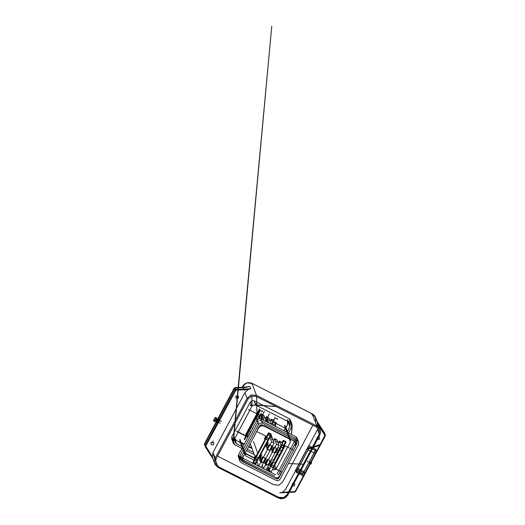 <?xml version="1.0" encoding="UTF-8"?>
<svg xmlns="http://www.w3.org/2000/svg" width="525" height="525" viewBox="0 0 525 525"><rect width="100%" height="100%" fill="white"/><g stroke="black" fill="none" stroke-linecap="round" stroke-linejoin="round"><path stroke-width="0.79" d="M311.22 462.978L310.439 463.221L311.089 463.221L310.853 464.008L311.588 462.512L311.332 463.293M310.531 461.974L309.77 463.47M309.586 462.879L309.789 462.597M309.382 462.952L309.881 461.967M307.433 461.967L307.939 460.976M315.814 449.282L308.674 445.659L295.634 470.072L302.866 473.806L315.899 449.393L308.7 445.738L295.667 470.151M316.647 451.139L309.369 447.543L296.336 471.955L303.502 475.663L316.542 451.251L316.995 451.408L316.798 450.857M309.369 447.543L296.363 472.034M309.396 447.622L316.542 451.251M303.962 475.814L316.995 451.395L303.962 475.814L303.502 475.663M316.687 451.238L303.647 475.643L316.687 451.238M316.568 451.198L303.594 475.492M310.026 462.203L309.868 462.643M311.207 463.536L311.089 463.221M311.364 463.588L311.108 463.916L311.272 463.352M310.918 463.135L311.03 463.45M216.694 419.954L215.841 422.369L217.009 420.801L217.862 418.386L216.694 419.954M217.429 420.328L216.576 422.743L217.744 421.175L218.597 418.76L217.429 420.328M213.052 440.902L212.612 442.562L210.893 442.778M213.111 442.214L213.832 443.028L213.399 444.682L211.68 444.905L210.952 444.091L211.391 442.437L213.111 442.214M237.812 394.518L237.379 396.178L235.659 396.395M237.877 395.837L238.599 396.644L238.166 398.304L236.44 398.521L235.718 397.714L236.152 396.053L237.877 395.837M297.065 440.114L297.098 438.113L295.792 436.662L260.82 418.917L258.602 418.779L257.053 420.112L238.54 454.775L238.396 457.026L239.702 458.469L274.673 476.214M314.16 425.821L256.102 396.408L251.56 396.093L248.036 398.98L246.717 401.271L216.031 458.817L215.657 463.273L218.538 466.718L220.848 467.992L278.434 497.182L283.441 497.693L286.965 494.819L288.291 492.542L318.97 434.989L319.338 430.513L316.463 427.087L314.16 425.821M278.44 475.02L296.953 440.357M312.933 425.197L283.671 480.047L282.352 482.337L278.827 485.225L273.814 484.687L217.455 456.12M233.435 440.961L233.29 443.205L234.596 444.655L233.021 440.403L231.702 438.933L231.86 436.715L233.435 440.961L251.941 406.298L251.948 395.981M254.343 454.676L246.455 450.673M241.953 448.389L234.596 444.655M318.832 436.912L319.627 437.758L319.193 439.412L317.467 439.635M291.979 485.205L292.412 483.545L294.138 483.328L294.86 484.142L294.427 485.796L292.701 486.012M271.628 445.889L270.71 448.416L269.318 450.332L266.858 449.078L267.737 446.512L269.128 444.596L268.249 447.162L266.858 449.078M268.38 442.516L267.461 445.042L266.07 446.959L266.949 444.386L268.38 442.516M261.863 454.722L260.945 457.242L259.553 459.165L260.433 456.592L261.863 454.722M265.112 458.095L264.193 460.622L262.802 462.538L260.334 461.285L261.22 458.719L262.612 456.803L261.732 459.368L260.334 461.285M256.791 416.476L255.458 418.267L257.25 419.18M276.557 448.389L275.638 450.916L274.24 452.832L271.779 451.579L272.659 449.013L274.057 447.097L273.177 449.663L271.779 451.579M272.987 445.141L272.39 447.536L270.992 449.452L271.071 448.737M266.47 457.347L265.873 459.742L264.475 461.659L264.554 460.937M270.034 460.596L269.122 463.122L267.724 465.038L265.263 463.785L266.142 461.219L267.54 459.303L266.661 461.869L265.263 463.785M263.478 418.451L263.018 420.033M262.697 416.325L261.542 419.285M281.479 450.89L280.567 453.41L279.169 455.333L276.708 454.079L277.587 451.513L278.978 449.597L278.099 452.163L276.708 454.079M277.915 447.641L277.318 450.037L275.92 451.953L275.999 451.231M271.399 459.848L270.795 462.243L269.404 464.159L269.483 463.437M274.962 463.096L274.043 465.616L272.652 467.532L270.191 466.285L271.071 463.719L272.462 461.803L271.582 464.369L270.191 466.285M268.406 420.952L267.94 422.533M267.619 418.825L266.47 421.785M266.838 436.623L265.296 439.583L266.838 436.623M256.423 456.127L254.881 459.086L256.423 456.127M282.509 448.298L284.051 445.338L283.139 447.635M274.759 423.17L275.527 422.258L274.988 423.8M256.725 416.443L258.261 413.483L256.725 416.443M246.31 435.947L247.852 432.987L246.31 435.947M216.359 421.116L217.357 419.383L216.359 421.116M215.198 420.532L216.195 418.792L215.198 420.532M213.629 420.269L214.246 419.921L215.079 417.611L213.629 420.269M213.596 421.057L215.552 417.395L213.596 421.057L214.712 421.621L215.329 421.05L216.668 417.959L215.552 417.395M215.191 418.655L216.307 419.219M215.329 421.05L214.213 420.486M246.501 434.227L246.763 433.834L246.015 434.418L246.127 434.037M256.915 414.724L256.417 414.875L256.81 414.14L256.541 414.533M275.303 423.885L275.822 423.787L275.303 423.885M275.244 424.154L275.618 424.338L275.244 424.154M275.133 424.193L275.277 423.819L275.579 424.239L275.074 424.371M283.795 447.261L284.163 447.451L283.795 447.261M283.684 447.307L283.828 446.933L284.13 447.352L283.625 447.484M283.848 446.992L284.366 446.9L283.848 446.992M255.196 457.327L254.933 457.715L255.196 457.327M265.611 437.817L265.348 438.211L265.611 437.817M246.369 434.569L246.002 434.378M246.52 434.287L246.153 434.096M246.382 434.602L246.015 434.418M246.533 434.326L246.166 434.136M246.56 434.385L246.186 434.195M246.763 433.834L246.396 433.65M246.612 434.116L246.245 433.926M246.593 434.057L246.218 433.867M256.784 415.065L256.417 414.875M256.935 414.783L256.567 414.592M256.797 415.098L256.43 414.914M256.948 414.822L256.581 414.632M256.974 414.881L256.6 414.691M257.178 414.33L256.81 414.14M257.027 414.612L256.659 414.422M257.007 414.553L256.633 414.363M275.061 424.338L275.428 424.522M275.212 424.056L275.579 424.239M275.185 423.99L275.559 424.18M283.605 447.444L283.979 447.635M283.756 447.162L284.13 447.352M283.736 447.103L284.104 447.293M254.802 457.078L254.566 457.531L254.802 457.078M255.308 456.947L254.94 456.757M255.163 457.229L254.789 457.039M255.137 457.163L254.769 456.98M255.045 457.334L254.677 457.15M255.071 457.4L254.697 457.209M254.92 457.675L254.553 457.492M254.933 457.715L254.566 457.531M255.084 457.433L254.717 457.249M255.104 457.498L254.737 457.308M265.217 437.574L264.981 438.021L265.217 437.574M265.722 437.443L265.355 437.253M265.578 437.719L265.204 437.535M265.552 437.66L265.184 437.476M265.46 437.83L265.092 437.647M265.486 437.896L265.112 437.706M265.335 438.172L264.967 437.988M265.348 438.211L264.981 438.021M265.499 437.929L265.125 437.745M265.519 437.994L265.151 437.804M248.095 436.885L246.579 436.111L244.63 439.76L244.335 438.966L259.967 409.697L260.256 410.491L262.723 411.738L262.428 410.944M258.123 419.002L261.128 413.378L261.424 414.166L263.885 415.419M248.902 430.428L249.821 427.908L251.252 426.031M246.848 434.405L247.898 437.253M246.488 433.151L259.462 408.857M280.599 448.717L278.197 447.471M274.083 460.924L271.681 459.677M273.243 460.471L282.286 443.533L283.959 448.048L270.926 472.461L268.459 471.207L281.498 446.795L283.959 448.048M274.969 463.109L286.046 442.352L285.757 441.558L283.808 445.207L293.659 450.207L297.104 442.969L293.869 441.007L295.851 443.218L295.614 446.545M283.585 441.105L283.29 440.311L281.997 442.739L282.286 443.533L283.585 441.105L286.046 442.352M268.957 467.152L267.665 469.58L267.953 470.374L269.253 467.946M267.953 470.374L270.421 471.621M240.483 456.999L258.608 466.213L256.942 461.692L269.975 437.286L269.679 436.492L270.979 434.063L271.267 434.858L269.975 437.286L271.642 441.801L274.109 443.048L261.069 467.46L258.608 466.213L271.642 441.801M271.267 434.858L268.807 433.604L253.181 462.873L252.886 462.085L268.518 432.81L270.979 434.063M256.942 461.692L255.642 464.126L253.181 462.873M265.827 420.381L269.312 413.858M265.985 421.096L267.586 418.779M267.31 422.212L268.367 420.906M281.84 442.312L279.372 441.066L278.723 442.286L278.88 442.713L279.53 441.492L281.498 446.795M273.446 419.626L273.735 420.413L271.274 419.167L270.624 420.387L270.782 420.814L271.432 419.593L273.577 425.394M264.62 460.819L266.339 465.478M267.179 467.749L268.459 471.207M260.892 418.957L262.658 416.279M262.382 419.711L263.445 418.405M279.031 445.548L265.998 469.96L263.537 468.707L276.57 444.301L279.031 445.548L277.069 440.239L274.608 438.992L276.57 444.301M260.905 417.88L264.383 411.357M260.256 410.491L258.307 414.14L260.932 415.813L261.581 414.592L264.042 415.839L266.188 421.647M270.736 433.939L271.989 437.318L269.522 436.065L268.4 433.027M269.679 436.492L272.147 437.738L274.109 443.048M260.774 415.393L259.022 418.668M258.313 414.146L246.579 436.111L236.729 431.11M263.392 417.06L265.853 418.313L266.352 416.666L268.813 417.913M274.739 417.191L275.034 417.985L273.735 420.413M275.034 417.985L277.495 419.239L277.207 418.445M274.076 425.65L275.553 422.887L273.085 421.641L271.615 424.397M270.782 420.814L268.314 419.56M269.607 465.924L281.925 472.178L279.969 475.84L277.508 477.881L274.319 477.625L244.768 462.63L242.793 460.425L243.029 457.098L244.985 453.436L257.296 459.677L269.03 437.706M268.518 432.81L268.807 433.604M283.29 440.311L285.757 441.558M279.53 441.492L281.997 442.739M262.257 465.248L263.537 468.707M270.126 470.827L267.665 469.58M257.211 461.186L256.646 460.904L255.347 463.332L252.886 462.085M276.911 439.812L274.45 438.565L273.958 440.212L271.491 438.959M265.853 418.313L266.51 417.093L268.656 422.894M266.51 417.093L268.971 418.34L271.117 424.148M278.88 442.713L276.419 441.459M271.432 419.593L273.892 420.84L276.045 426.641M261.581 414.592L263.727 420.394M250.241 443.579L256.489 460.477M264.528 463.004L266.995 464.258M264.685 463.431L267.146 464.684M253.47 441.505L257.729 453.009M259.304 457.268L261.417 462.978M273.958 440.212L274.608 438.992M259.606 460.51L262.067 461.757M259.763 460.93L262.224 462.184M272.495 469.521L274.778 469.954L276.091 468.864L290.43 442.011L289.177 438.624M283.999 430.684L285.324 428.197L285.449 426.425L284.392 425.243L289.505 439.058L262.415 425.316M261.975 425.145L259.429 426.221M239.827 441.079L244.939 454.893L245.063 453.121L239.951 439.307L239.827 441.079L240.883 442.26L244.302 443.992M240.883 442.26L245.989 456.074L256.968 461.639M248.804 446.276L251.797 447.799M244.046 444.478L236.67 440.731L234.537 438.099M236.67 440.731L234.695 438.526M260.932 415.813L248.614 409.566M236.887 431.537L247.951 437.154M250.412 405.477L251.239 404.401M255.052 403.331L256.062 403.692M287.588 420.892L287.51 424.646L285.902 427.658M250.569 405.904L251.396 404.821M255.209 403.758L256.22 404.112M286.762 432.082L285.324 428.19L273.243 422.061M287.746 421.319L287.51 424.646M253.496 452.379L247.236 449.21M242.734 446.926L236.362 443.691L235.305 442.509L235.436 440.738L233.861 436.485M287.339 419.567L288.914 423.813L289.971 424.994L289.839 426.766L286.952 432.18M252.079 448.553L248.542 446.755M269.456 465.504L281.925 472.172L293.652 450.201M266.569 436.465L256.718 431.465L258.668 427.803L261.135 425.762L264.318 426.018L293.718 440.587L295.693 442.792L295.457 446.119M293.869 441.007L264.16 425.591L260.978 425.335L258.51 427.376L256.718 431.465L244.985 453.429L244.827 453.009L257.138 459.257M244.985 453.429L243.029 457.091L242.872 456.671L242.793 460.425M281.767 471.752L279.812 475.414L279.969 475.834L281.925 472.172M243.029 457.098L241.592 459.775L242.058 461.252L274.319 477.625L244.611 462.21L242.635 459.998M244.768 462.63L244.611 462.21M258.53 420.86L240.023 455.523L241.592 459.775M261.076 467.453L263.53 468.694M266.004 469.947L268.452 471.194M270.926 472.447L275.454 474.744M276.964 474.272L295.47 439.609M296.579 442.378L295.011 438.132L260.039 420.387M236.512 440.311L234.787 439.438L236.362 443.691M289.839 426.766L288.271 422.52L287.359 424.226M285.403 427.888L283.927 430.644M314.678 452.123L315.984 449.682M303.26 475.538L296.048 471.982L297.347 469.54L304.612 473.228L303.312 475.67M296.756 467.946L304.021 471.634L304.612 473.228M324.982 435.146L325.283 435.96L317.028 451.434L309.31 447.589L296.139 472.244L303.411 475.932L303.863 476.077L303.627 475.44M315.171 453.456L316.477 451.014L309.212 447.326L307.906 449.767L315.171 453.456M302.623 473.806L295.358 470.124L302.722 474.075M274.319 477.625L277.029 478.997L278.532 478.518L279.969 475.834M264.318 426.011L261.608 424.633L260.105 425.112L258.668 427.803M231.86 436.715L250.373 402.045L252.013 400.687L254.139 400.857L289.111 418.602L290.423 420.072L290.384 422.048M280.101 492.87L289.19 492.404L279.707 492.877L282.457 492.299L295.608 491.551L303.863 476.077L295.608 491.538L294.663 492.135L289.203 492.404L294.663 492.135M316.746 438.821L317.146 437.194L318.819 436.905M240.115 459.027L239.958 461.245L241.277 462.715L276.248 480.46L278.368 480.631L280.015 479.273L298.522 444.603L298.679 442.385L297.36 440.915L262.388 423.17L260.269 422.999L258.622 424.364L240.115 459.027L238.54 454.775M254.139 400.857L255.708 405.11L253.372 405.018L251.941 406.298L250.373 402.045M255.708 405.11L290.679 422.848L289.111 418.602M290.266 422.29L291.841 426.543L291.998 424.325L290.679 422.848M291.841 426.543L288.428 432.928M317.52 423.032L317.264 426.234M324.693 433.381L317.205 421.811L315.65 417.618L312.355 413.93L252.013 383.309L246.711 382.902L242.602 386.262L243.416 386.498M318.347 427.042L317.966 423.872L316.582 420.584M318.97 434.989L319.718 435.245L287.779 495.029L283.671 498.415L278.368 498.008L218.026 467.388L214.732 463.7L214.338 460.904L215.132 458.167L247.065 398.357L251.167 394.944L256.482 395.377L316.818 425.992L320.106 429.66L320.506 432.469L319.718 435.225L317.586 429.45L285.652 489.261L282.457 492.299M316.463 427.087L316.818 425.992L312.355 413.93L311.843 414.599L312.854 415.275M315.545 422.54L315.65 417.618L314.488 415.616L312.342 413.91L252 383.289L251.482 383.913M212.796 442.102L212.507 442.641M235.902 390.154L205.754 446.033L212.277 456.691L212.999 452.399L244.932 392.588L248.122 389.55L235.902 390.154L235.843 389.504L250.793 388.762L248.122 389.55M212.277 456.691L213.216 459.139L205.262 446.775L205.223 445.679L234.898 390.101L235.843 389.504L235.128 387.581L235.115 388.034L245.149 387.535L249.966 386.525L245.162 387.083L245.149 387.535M217.849 421.87L220.283 423.373M217.862 422.133L218.42 421.345M218.859 420.158L221.294 421.378M274.818 423.334L275.159 422.914L274.811 423.321M271.891 423.209L272.672 421.746L271.904 423.222M275.126 422.979L272.659 421.726M275.159 422.914L272.692 421.667L271.858 423.268M270.027 465.826L270.795 464.343L273.256 465.596M273.289 465.531L270.828 464.284L269.994 465.885M283.48 446.762L283.703 446.027L281.243 444.773L280.409 446.381L282.883 447.648M283.703 446.027L283.474 446.749M280.442 446.316L281.21 444.839L283.671 446.086M281.223 444.852L280.448 446.335L282.916 447.582M247.518 433.689L246.678 435.291L247.505 433.67L249.316 434.595M246.698 435.212L247.472 433.735L246.698 435.212M260.393 415.433L259.56 417.034L260.393 415.433M257.926 414.186L257.092 415.787L257.926 414.186M257.112 415.708L257.887 414.232L257.112 415.708M259.58 416.962L260.348 415.478L259.58 416.962M268.091 440.134L268.925 438.526L268.091 440.134M265.63 438.88L266.464 437.279L265.63 438.88M266.444 437.358L265.676 438.834L266.444 437.358M268.905 438.605L268.137 440.088L268.905 438.605L266.431 437.338M256.029 456.862L255.262 458.338L256.029 456.862M258.49 458.108L257.723 459.592L258.49 458.108L256.016 456.848M257.677 459.637L258.523 458.049L257.69 459.651L255.229 458.404L256.049 456.783L255.216 458.384M316.037 449.479L303.004 473.891M258.622 424.364L257.053 420.112L256.567 396.631M264.731 439.281L266.273 436.321L264.731 439.281M254.317 458.784L255.859 455.825L254.317 458.784M283.684 447.904L284.596 445.613L283.054 448.573M275.271 424.561L276.071 422.533L275.041 423.931M257.749 413.241L256.207 416.2L257.749 413.241M247.334 432.744L245.792 435.704L247.334 432.744M265.768 436.518L264.567 438.762L265.768 436.518M255.353 456.022L254.152 458.266L255.353 456.022M283.579 448.409L284.78 446.165L283.927 448.107M275.257 424.522L276.229 423.052L275.415 424.942L276.268 423.098L275.5 422.231M256.016 415.649L257.217 413.405L256.016 415.649M245.602 435.153L246.802 432.908L245.602 435.153M274.168 466.384L273.512 467.611M274.765 465.268L276.091 468.864M272.777 468.989L273.079 469.816M307.473 448.599L319.338 444.846M318.728 445.718L308.457 448.967M278.532 478.518L278.191 477.592M277.029 478.997L276.682 478.052M297.045 443.855L296.481 442.326M242.058 461.252L241.546 459.874M316.575 451.277L325.244 434.864L324.535 432.948L324.102 433.092M317.29 422.5L325.342 435.074L325.283 435.973L324.529 432.948L316.627 420.65M295.155 491.393L303.411 475.932M294.683 491.695L294.669 492.142L295.608 491.538M324.831 435.816L325.283 435.973L317.028 451.434M316.798 427.33L316.601 426.792M317.802 423.472L324.023 433.145M324.811 435.264L318.623 425.65M297.36 440.915L295.792 436.662M262.388 423.17L260.82 418.917M278.368 498.008L278.906 497.405M286.965 494.819L287.779 495.055L319.718 435.245L320.486 431.261L317.966 423.872M213.563 455.326L218.026 467.388L218.538 466.718M256.102 396.408L256.482 395.377L252 383.289L249.434 382.567L246.658 382.896L244.269 384.215L242.602 386.262M244.932 392.588L247.065 398.357L248.036 398.98M212.999 452.399L215.132 458.167L216.031 458.817M244.066 390.252L243.101 387.634M242.937 387.194L242.602 386.295M205.774 446.585L205.262 446.775L204.816 444.577M213.216 459.139L211.739 455.608M248.581 386.735L249.966 386.525L250.793 388.762M235.43 390.456L234.189 388.172L235.128 387.581L245.168 387.089L235.134 387.588L234.189 388.172L235.115 388.034M205.754 446.033L204.514 443.75L204.967 443.907L234.642 388.329M204.986 444.458L204.967 443.907M216.589 421.148L204.514 443.763L204.553 444.859M217.252 419.888L234.189 388.185L217.232 419.947M310.833 464.008L310.387 463.778M311.686 462.788L311.174 462.302M215.841 422.369L216.576 422.743M259.803 418.628L258.602 418.779M288.422 463.516L303.411 464.218L288.422 463.523M233.126 441.938L234.846 423.517M235.102 420.774L271.76 26.25L233.29 443.205M266.07 446.959L267.862 447.864M259.553 459.165L261.345 460.071M249.729 432.6L250.248 432.863M256.246 420.394L256.764 420.656M248.942 430.474L250.733 431.379M270.992 449.452L272.79 450.365M264.475 461.659L266.273 462.571M275.92 451.953L277.712 452.865M269.404 464.159L271.195 465.071M265.296 439.583L264.521 438.966L264.994 437.542L265.794 436.367L266.812 436.597M254.881 459.086L254.107 458.469L254.579 457.045L255.531 455.798L256.397 456.1M283.894 448.166L284.826 446.145L284.051 445.338M258.261 413.483L257.394 413.182L256.449 414.428L255.97 415.852L256.745 416.469M247.852 432.987L246.98 432.685L246.035 433.932L245.556 435.356L246.33 435.98M216.346 421.372L215.184 420.788M217.357 419.383L216.195 418.792M274.194 466.331L273.479 467.67M272.462 461.803L274.929 463.05M278.978 449.597L281.446 450.844M267.54 459.303L270.001 460.55M274.057 447.097L276.517 448.343M258.517 415.905L260.078 416.699M252 428.111L252.617 428.426M262.612 456.803L265.072 458.056M269.128 444.596L271.596 445.85M285.449 426.425L290.555 440.239M307.486 448.573L319.312 444.833M295.693 442.792L295.851 443.218M235.305 442.509L233.737 438.263M289.971 424.994L288.396 420.742M241.533 460.661L239.958 456.415M290.423 420.072L291.998 424.325M231.702 438.933L233.277 443.179M239.958 461.245L238.389 456.993M298.679 442.385L297.104 438.139M212.592 457.912L215.132 464.579L218.039 467.408L278.388 498.028L280.954 498.75L283.723 498.428L286.112 497.103L287.779 495.055M292.149 425.519L291.48 434.477L291.985 424.298M254.75 404.821L276.347 406.645L253.372 405.018M238.232 455.798L238.396 457.026M212.481 442.66L212.782 442.096M216.562 421.181L204.514 443.75L205.262 446.775L213.17 459.073M248.85 386.695L245.162 387.083M217.862 418.386L218.597 418.76M272.468 467.152L270.007 465.898M272.501 467.086L270.034 465.839M246.678 435.291L248.463 436.196M246.711 435.232L248.496 436.137M247.472 433.735L249.283 434.654M257.092 415.787L259.56 417.034M257.125 415.728L259.586 416.975M257.919 414.166L260.38 415.419M257.887 414.232L260.348 415.478M266.464 437.279L268.925 438.526M265.643 438.9L268.104 440.147M265.676 438.834L268.137 440.088M256.049 456.783L258.51 458.036M255.262 458.338L257.723 459.592"/></g></svg>

